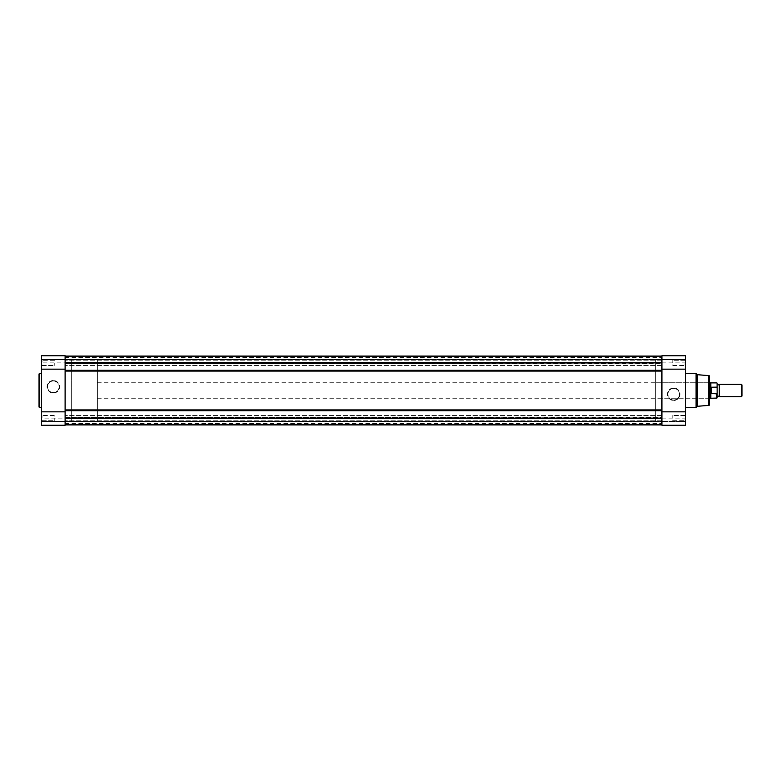 <?xml version="1.0" encoding="UTF-8"?>
<svg xmlns="http://www.w3.org/2000/svg" width="781" height="781" viewBox="0 0 781 781"><rect width="100%" height="100%" fill="white"/><g stroke="black" fill="none" stroke-linecap="round" stroke-linejoin="round"><path stroke-width="0.59" stroke-dasharray="3.9 2.93" d="M42.028 420.715L41.53 421.213L41.53 415.004L41.53 421.213L41.53 415.004L41.53 421.213L42.028 420.715L41.53 415.004L42.028 420.715L42.028 415.502L42.028 420.715L54.25 420.715L42.028 420.715M42.028 365.498L41.53 365.996L41.53 359.787L41.53 365.996L41.53 359.787L41.53 365.996L42.028 365.498L41.53 359.787L42.028 365.498L42.028 360.285L42.028 365.498L54.25 365.498L42.028 365.498M53.323 380.503A6.277 6.277 0 0 0 47.045 386.78A6.277 6.277 0 0 0 53.323 393.058A6.277 6.277 0 0 0 59.59 386.78A6.277 6.277 0 0 0 53.323 380.503M53.323 392.56A5.779 5.779 0 0 1 47.543 386.78A5.779 5.779 0 0 1 53.323 381.001A5.779 5.779 0 0 1 59.102 386.78A5.779 5.779 0 0 1 53.323 392.56A5.779 5.779 0 0 1 47.543 386.78A5.779 5.779 0 0 1 53.323 381.001A5.779 5.779 0 0 1 59.102 386.78A5.779 5.779 0 0 1 53.323 392.56M97.371 359.485L97.371 390.5L97.371 359.485L71.315 359.485L71.315 421.515L71.315 359.485L65.106 359.485L65.106 355.755L65.106 425.245L41.53 425.245L41.53 355.755M655.718 421.515L655.718 359.485L655.718 421.515L661.917 421.515L661.917 390.5L661.917 421.515L65.106 421.515L65.106 425.245L65.106 421.515L41.53 421.515L65.106 421.515L65.106 359.485L65.106 421.515L65.106 390.5L65.106 421.515L71.315 421.515L71.315 390.5L71.315 421.515L97.371 421.515L97.371 390.5L97.371 421.515M54.25 360.285L42.028 360.285L54.25 360.285L54.25 365.498L54.25 360.285M54.25 415.502L42.028 415.502L54.25 415.502L54.25 420.715L54.25 415.502M41.53 407.497L41.53 373.503L41.53 407.497M65.106 355.755L65.106 359.485L41.53 359.485L65.106 359.485L65.106 390.5L65.106 359.485L661.917 359.485L661.917 390.5L661.917 355.755L661.917 359.485L685.493 359.485L685.493 355.755L685.493 359.485L661.917 359.485L661.917 425.245L661.917 355.755M661.917 370.711L65.106 370.711L65.106 356.087L661.917 356.068L65.106 356.068L65.106 363.8L65.106 356.068L65.106 363.8L65.106 356.068L65.106 359.611L661.917 359.299L661.917 363.8L65.106 363.341L661.917 363.341L661.917 356.087L661.917 409.927L65.106 410.289L65.106 370.711L661.917 370.711M65.106 418.108L65.106 415.404L65.106 418.108L65.106 415.404L65.106 418.108L41.53 418.108M65.106 362.892L65.106 365.596L65.106 360.197L65.106 362.892L65.106 360.197L65.106 362.892L41.53 362.892M661.917 418.557L661.917 410.728L661.917 424.913L661.917 418.557L65.106 418.557L65.106 410.289L661.917 410.728M65.106 418.557L65.106 424.913L661.917 424.932L661.917 417.659L65.106 417.659L65.106 424.932L65.106 417.2L65.106 424.932L65.106 421.389L65.106 423.38L65.106 421.389L661.917 421.701L661.917 417.2L65.106 417.659L65.106 424.913L65.106 410.728M661.917 421.408L661.917 423.38L661.917 421.408L65.106 421.408L661.917 421.389M661.917 424.308L661.917 421.701L65.106 421.701L65.106 424.932L661.917 424.932L661.917 417.2L65.106 417.2L661.917 417.2L661.917 418.753L65.106 418.753L661.917 418.753L661.917 424.308L65.106 424.308L661.917 424.308M661.917 424.093L661.917 424.62L65.106 424.62L661.917 424.62L65.106 424.62L661.917 424.62L661.917 424.093L65.106 424.093L65.106 424.62L65.106 421.828L65.106 424.093L65.106 421.828L65.106 424.093L661.917 424.093M661.917 370.272L661.917 356.068L661.917 363.8L661.917 356.692L65.106 356.692L661.917 356.692L65.106 356.692L661.917 356.692L661.917 356.068L661.917 359.299L65.106 359.299L65.106 356.068L65.106 370.272M661.917 356.907L661.917 356.38L65.106 356.38L661.917 356.38L65.106 356.38L661.917 356.38L661.917 356.907L65.106 356.907L65.106 356.38L65.106 359.172L65.106 356.907L65.106 359.172L65.106 356.907L661.917 356.907M65.106 359.592L65.106 357.62L65.106 359.592L661.917 359.592L65.106 359.611M661.917 424.932L65.106 424.932L661.917 424.913M661.917 421.828L65.106 421.828L661.917 421.828M661.917 362.443L65.106 362.443M661.917 356.087L65.106 356.087L661.917 356.068M661.917 359.172L65.106 359.172L661.917 359.172M684.996 360.285L685.493 359.787L685.493 365.996L685.493 359.787L685.493 365.996L685.493 359.787L684.996 360.285L685.493 365.996L684.996 360.285L684.996 365.498L684.996 360.285L672.773 360.285L684.996 360.285M684.996 415.502L685.493 415.004L685.493 421.213L685.493 415.004L685.493 421.213L685.493 415.004L684.996 415.502L685.493 421.213L684.996 415.502L684.996 420.715L684.996 415.502L672.773 415.502L684.996 415.502M673.71 400.497A6.277 6.277 0 0 0 679.987 394.22A6.277 6.277 0 0 0 673.71 387.942A6.277 6.277 0 0 0 667.433 394.22A6.277 6.277 0 0 0 673.71 400.497M673.71 388.44A5.779 5.779 0 0 1 679.49 394.22A5.779 5.779 0 0 1 673.71 399.999A5.779 5.779 0 0 1 667.931 394.22A5.779 5.779 0 0 1 673.71 388.44A5.779 5.779 0 0 1 679.49 394.22A5.779 5.779 0 0 1 673.71 399.999A5.779 5.779 0 0 1 667.931 394.22A5.779 5.779 0 0 1 673.71 388.44M655.718 398.251L655.718 382.749L655.718 398.251L708.884 398.251L709.382 382.251L709.382 398.749L709.382 382.251M655.718 382.749L708.884 382.749L709.382 398.749M685.493 425.245L685.493 355.755M672.773 420.715L684.996 420.715L672.773 420.715L672.773 415.502L672.773 420.715M672.773 365.498L684.996 365.498L672.773 365.498L672.773 360.285L672.773 365.498M685.493 373.503L685.493 407.497L685.493 373.503M655.718 359.485L661.917 359.485L661.917 421.515L685.493 421.515L661.917 421.515L661.917 425.245M697.589 406.257L697.589 374.743M709.382 404.812L709.382 376.188M719.301 396.699L719.301 384.301M741.345 384.301L741.345 396.699M741.95 396.104L741.95 384.896M717.134 390.5L717.134 396.699L717.134 384.301L716.89 393.849L711.12 393.849L711.12 387.151L716.89 387.151L717.134 387.766M711.12 393.849L710.31 390.5L710.31 382.749M717.134 396.699L717.134 393.233M710.935 393.78L711.12 387.151M710.31 398.251L710.935 387.22M710.847 387.474L710.847 382.905M710.847 398.095L710.847 393.526M97.371 390.5L97.371 398.251L97.371 390.5M39.675 407.497L39.675 373.503M661.917 362.247L65.106 362.247L661.917 362.247M661.917 362.892L685.493 362.892M661.917 418.108L685.493 418.108M708.806 375.573L708.806 405.427M696.096 373.503L696.096 407.497M696.535 407.321L696.535 373.679M716.89 382.905L716.89 387.151M716.89 393.849L716.89 398.095M661.917 420.803L65.106 420.803L661.917 420.803M661.917 365.596L65.106 365.596L661.917 365.596M661.917 363.8L65.106 363.8L661.917 363.8M661.917 360.197L65.106 360.197L661.917 360.197M661.917 415.404L65.106 415.404L661.917 415.404M65.106 423.38L661.917 423.38M65.106 357.62L661.917 357.62M97.371 382.749L709.382 382.749M97.371 398.251L709.382 398.251"/><path stroke-width="1.17" d="M39.05 406.881L39.05 374.119A0.625 0.625 0 0 1 39.675 373.503L39.675 407.497A0.625 0.625 0 0 1 39.05 406.881L39.05 374.119M65.106 355.755L65.106 425.245L41.53 425.245L41.53 355.755L65.106 355.755L41.53 355.755M41.53 373.503L39.675 373.503M41.53 407.497L39.675 407.497M65.106 369.159L41.53 369.159M65.106 411.841L41.53 411.841M661.917 409.927L661.917 371.073L65.106 371.073L65.106 409.927L661.917 409.927M661.917 424.932L65.106 424.932L661.917 424.913M65.106 356.068L661.917 356.068L65.106 356.087M661.917 362.443L65.106 362.443M661.917 418.557L65.106 418.557M697.589 374.743L697.589 406.257L708.806 405.427A0.625 0.625 0 0 0 709.382 404.812L709.382 376.188A0.625 0.625 0 0 0 708.806 375.573L697.589 374.743L696.535 373.679A0.625 0.625 0 0 0 696.096 373.503L685.493 373.503M697.589 406.257L696.535 407.321A0.625 0.625 0 0 1 696.096 407.497L696.096 373.503M685.493 355.755L661.917 355.755L685.493 355.755L685.493 425.245L661.917 425.245L685.493 425.245M685.493 407.497L696.096 407.497M661.917 355.755L661.917 425.245M661.917 411.841L685.493 411.841M661.917 369.159L685.493 369.159M717.134 390.5L717.134 384.301L718.217 384.916L719.301 384.301L719.301 396.699L718.217 396.084L717.134 396.699L717.134 397.851L717.134 387.766M741.345 384.301L741.95 384.896L741.95 396.104L741.345 396.699L741.345 384.301L719.301 384.301M709.382 382.749L710.31 382.749L710.31 390.5L710.935 387.22L716.89 387.151M717.134 384.301L717.134 383.149M710.847 393.526L710.31 390.5L710.31 398.251L716.89 398.095L716.89 393.849L710.847 393.526L710.847 398.095M710.935 393.78L710.935 387.22M711.12 393.849L711.12 387.151M716.89 393.849L717.134 393.233M716.89 382.905L710.847 382.905L710.847 387.474M65.106 370.272L661.917 370.272M65.106 410.728L661.917 410.728M696.535 373.679L696.535 407.321M708.806 405.427L708.806 375.573M710.847 382.905L710.31 382.749M709.382 398.251L710.31 398.251M719.301 396.699L741.345 396.699"/></g></svg>
